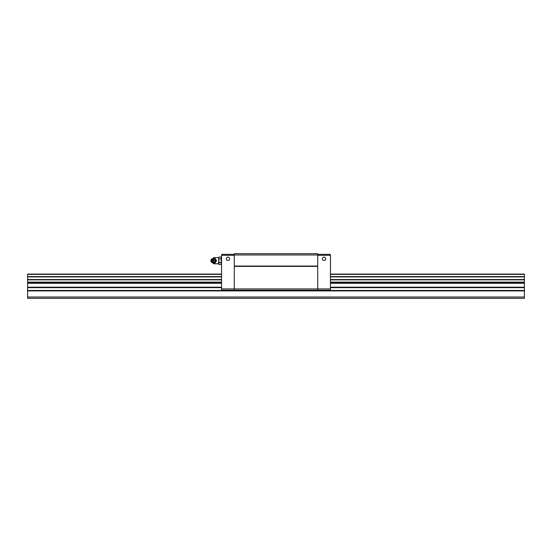 <?xml version="1.0" encoding="UTF-8"?>
<svg xmlns="http://www.w3.org/2000/svg" width="552" height="552" viewBox="0 0 552 552"><rect width="100%" height="100%" fill="white"/><g stroke="black" fill="none" stroke-linecap="round" stroke-linejoin="round"><path stroke-width="0.83" d="M221.545 274.089L27.6 274.089L27.6 283.273L221.545 283.273M330.455 282.817L524.4 282.817L524.4 274.089L330.455 274.089M27.6 283.273L27.6 298.294L524.4 298.294L524.4 282.817M27.6 297.017L524.4 297.017M27.6 290.462L524.4 290.462M330.455 283.273L524.4 283.273M27.6 282.817L221.545 282.817M325.742 258.805A1.656 1.656 0 0 1 324.086 260.461A1.656 1.656 0 0 1 322.43 258.805A1.656 1.656 0 0 1 324.086 257.149A1.656 1.656 0 0 1 325.742 258.805M229.57 258.805A1.656 1.656 0 0 1 227.914 260.461A1.656 1.656 0 0 1 226.258 258.805A1.656 1.656 0 0 1 227.914 257.149A1.656 1.656 0 0 1 229.57 258.805M330.455 289.248L330.455 254.983L330.455 290.2L221.545 290.2L221.545 254.983L221.545 289.248M330.137 255.3L317.717 255.3M330.137 288.931L234.283 288.931L234.283 290.2M317.717 254.348L330.137 254.348L330.455 254.983M221.863 288.931L234.283 288.931L234.283 253.706L317.717 253.706L317.717 254.983L234.283 254.983M234.283 254.348L221.863 254.348L221.545 254.983M221.863 255.3L234.283 255.3M317.717 254.983L317.717 290.2M317.717 266.381L234.283 266.381M317.717 266.064L234.283 266.064M218.551 257.66L213.776 257.66L211.864 259.564M213.776 262.945L213.776 263.773L218.551 263.773M218.875 257.039L218.551 263.822L218.875 264.394L218.875 257.039L221.214 257.039L221.214 264.394L221.545 263.822M221.545 257.605L221.214 257.039M212.548 262.766L215.066 262.945L216.26 260.716L215.066 258.488L212.548 258.667M211.188 259.799L211.416 259.468A2.104 1.946 90 0 1 214.928 260.716A2.104 1.946 90 0 1 211.416 261.965L211.188 261.634A1.546 1.428 90 0 1 212.341 259.171A1.546 1.428 90 0 1 213.769 260.716A1.546 1.428 90 0 1 211.188 261.634M211.74 260.716A0.642 0.6 90 0 1 212.341 260.068A0.642 0.6 90 0 1 212.934 260.716A0.642 0.6 90 0 1 212.341 261.358A0.642 0.6 90 0 1 211.74 260.716M215.066 258.488L216.515 260.716L215.066 262.945M221.214 262.552L218.875 262.552M221.214 264.394L218.875 264.394M221.214 258.874L218.875 258.874M27.6 276.6L221.545 276.6M330.455 276.6L524.4 276.6M27.6 274.365L221.545 274.365M330.455 274.365L524.4 274.365M27.6 290.911L524.4 290.911M27.6 287.654L221.545 287.654M330.455 287.654L524.4 287.654M27.6 287.199L221.545 287.199M330.455 287.199L524.4 287.199M27.6 282.32L221.545 282.32M330.455 282.32L524.4 282.32M27.6 282.127L221.545 282.127M330.455 282.127L524.4 282.127M27.6 279.857L221.545 279.857M330.455 279.857L524.4 279.857M27.6 279.547L221.545 279.547M330.455 279.547L524.4 279.547M27.6 276.918L221.545 276.918M330.455 276.918L524.4 276.918M214.169 258.985A1.877 1.739 90 0 1 214.169 262.448M213.776 258.488L213.776 257.66M212.982 262.814A2.104 2.104 0 0 0 215.08 260.716A2.104 2.104 0 0 0 212.982 258.612M213.776 263.773L211.864 261.862"/></g></svg>
